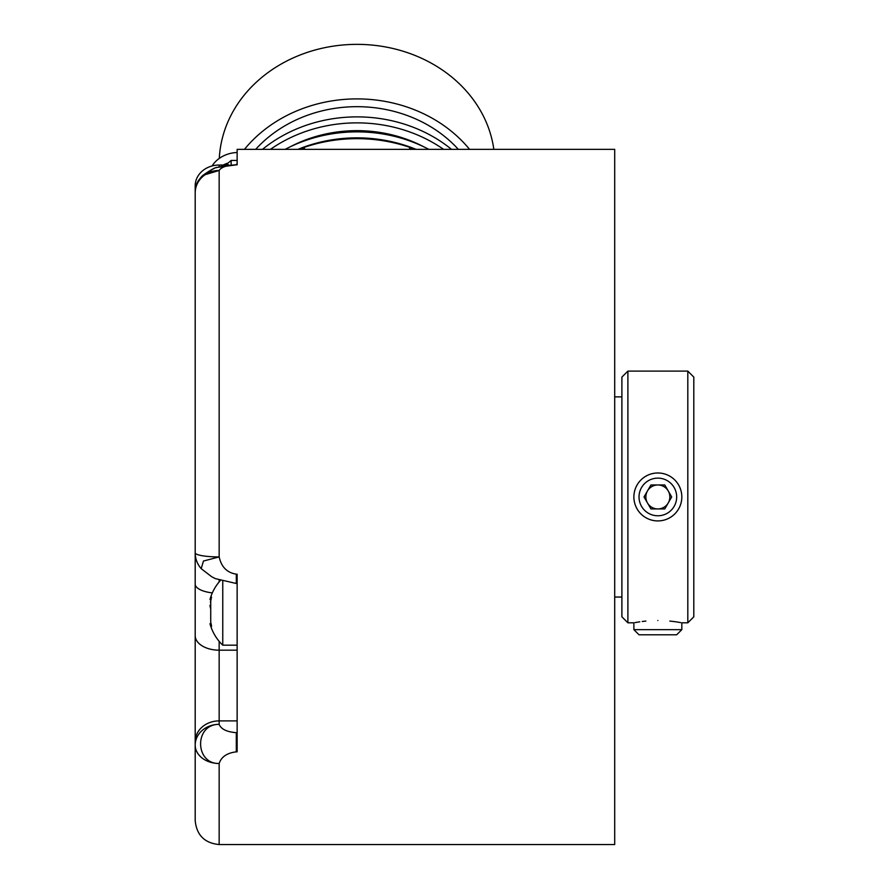 <?xml version="1.0" encoding="UTF-8"?>
<svg xmlns="http://www.w3.org/2000/svg" width="889" height="889" viewBox="0 0 889 889"><rect width="100%" height="100%" fill="white"/><g stroke="black" fill="none" stroke-linecap="round" stroke-linejoin="round"><path stroke-width="1.33" d="M223.183 165.043A29.97 25.948 0 0 1 228.173 163.02L231.151 160.442L237.141 160.442M212.06 165.976A29.97 25.948 0 0 1 237.141 152.508M228.173 163.02L225.828 165.043M231.151 164.532L231.151 160.442M195.191 745.093L195.191 745.093A23.97 18.38 0 0 0 219.161 763.484C221.372 756.795 227.084 752.927 236.307 751.85L236.307 732.68C226.762 731.925 221.039 729.136 219.161 724.335L219.161 720.89A23.97 20.758 0 0 0 195.191 741.648L195.191 745.093A23.97 20.758 0 0 1 219.161 724.335C193.98 724.146 194.869 764.173 219.161 763.484L219.161 844.55C204.603 843.128 196.613 835.138 195.191 820.58L195.191 185.801A23.97 20.758 0 0 1 219.161 165.043L226.973 165.043M236.307 164.832L217.149 167.41C215.305 167.31 210.549 169.966 202.881 175.377L219.161 170.455C221.372 167.065 227.084 165.198 236.307 164.832L237.141 164.832L237.141 149.352L614.699 149.352L614.699 844.55L219.161 844.55M201.192 568.649A23.97 23.97 0 0 1 195.191 552.791A23.97 4.134 0 0 0 219.161 556.925C221.372 566.982 227.084 572.738 236.307 574.172L236.307 583.495L215.382 578.639L211.715 576.772L201.192 568.66L203.459 561.037L219.161 556.925L219.161 170.455A23.97 22.514 0 0 0 195.191 192.969L195.191 199.858M236.307 574.172L237.141 574.172L237.141 751.85L236.307 751.85M195.191 539.712L195.191 635.591A23.97 14.591 0 0 0 219.161 650.181L219.161 641.347M627.89 371.102L627.89 622.811L621.9 616.81L621.9 377.092L627.89 371.102L687.819 371.102L687.819 622.811L681.83 622.811L681.83 629.645L633.879 629.645L639.024 634.79L676.673 634.79L681.83 629.645M634.168 500.674L634.535 502.518M635.046 504.319L635.691 506.085M636.48 507.797L637.391 509.441M638.446 511.019L639.613 512.509M642.291 515.187L643.78 516.365M645.358 517.409L647.014 518.331M648.726 519.12L650.481 519.765M652.293 520.265L654.126 520.632M655.982 520.854L657.616 520.921M657.849 520.921A23.97 23.97 0 0 0 681.83 496.951A23.97 23.97 0 0 0 657.849 472.981A23.97 23.97 0 0 0 633.879 496.951A23.97 23.97 0 0 0 657.849 520.921L659.716 520.854M661.583 520.632L663.416 520.265M665.216 519.765L666.983 519.12M668.695 518.331L670.35 517.409M671.917 516.365L673.406 515.187M676.096 512.509L677.262 511.019M678.307 509.441L679.229 507.797M680.018 506.085L680.663 504.319M681.174 502.518L681.53 500.674M657.849 620.5C626.934 623.011 626.934 623.011 657.849 620.5C688.775 623.011 688.775 623.011 657.849 620.5M635.046 622.589L636.035 622.411M636.302 622.367L637.557 622.156M638.135 622.067L639.791 621.811M642.214 621.489L645.87 621.078M669.839 621.078L673.673 621.511M673.862 621.533L675.407 621.744M675.451 621.744L680.663 622.589M681.53 493.228L681.174 491.395M680.663 489.583L680.018 487.817M679.229 486.105L678.307 484.461M677.262 482.883L676.096 481.394M673.406 478.715L671.917 477.537M670.35 476.493L668.695 475.571M666.983 474.782L665.216 474.137M663.416 473.637L661.572 473.27M659.716 473.048L658.138 472.981M657.849 472.981L655.982 473.048M654.126 473.27L652.293 473.637M650.481 474.137L648.726 474.782M647.014 475.571L645.358 476.493M643.78 477.537L642.291 478.715M639.613 481.394L638.446 482.883M637.391 484.461L636.48 486.105M635.691 487.817L635.046 489.583M634.535 491.395L634.168 493.228M687.819 622.811L693.809 616.81L693.809 377.092L687.819 371.102M493.839 149.352A137.839 119.37 180 0 0 351.755 44.45A137.839 119.37 180 0 0 219.294 158.409M469.548 149.352A137.839 119.37 180 0 0 244.453 149.352M458.335 149.352A128.849 111.592 180 0 0 255.665 149.352M451.512 149.352A137.839 119.37 180 0 0 262.499 149.352M443.578 149.352A137.839 119.37 180 0 0 270.434 149.352M423.62 146.729A128.849 111.592 180 0 0 290.381 146.729M428.831 149.352A137.839 119.37 180 0 0 285.169 149.352M416.03 149.352A137.839 119.37 180 0 0 297.982 149.352M302.027 149.352L304.416 147.285A143.829 124.56 0 0 1 409.585 147.285L411.974 149.352M409.585 149.352L409.585 147.285M304.416 149.352L304.416 147.285M657.849 478.126A18.825 18.825 0 0 1 676.673 496.951A18.825 18.825 0 0 1 657.849 515.776A18.825 18.825 0 0 1 639.024 496.951A18.825 18.825 0 0 1 657.849 478.126M664.772 508.941L671.695 496.951L664.772 484.961L650.937 484.961L644.014 496.951L650.937 508.941L664.772 508.941M668.239 502.941A11.99 11.99 0 0 1 647.47 502.941A11.99 11.99 0 0 1 657.849 484.961A11.99 11.99 0 0 1 668.239 502.941M222.761 581.417L222.761 645.181L237.141 645.181M210.571 598.075L210.726 597.697C209.715 600.175 209.715 600.175 210.726 597.697L211.515 597.097L210.726 600.964L210.726 622.289C211.76 626.312 211.76 627.401 210.726 625.556C209.715 623.078 209.715 623.078 210.726 625.556C209.715 623.078 209.715 623.078 210.726 625.556L211.515 626.156L210.726 625.556L211.515 626.156L210.726 625.556L211.515 626.156L210.726 625.556L211.471 625.556M211.382 626.612L210.571 625.167M211.115 623.711L210.015 623.8M210.726 622.289L210.726 614.888M210.426 608.009L209.982 605.298M210.426 602.042L210.626 601.275M210.082 599.286L209.982 599.542A46.35 46.35 0 0 1 220.283 580.617M211.471 597.697L210.726 597.697L211.515 597.097M195.191 191.046A23.97 20.758 0 0 1 199.958 178.622M219.161 166.776L219.161 165.043M236.307 732.68L237.141 732.68M237.141 650.181L219.161 650.181L219.161 720.89L237.141 720.89M195.191 584.106A23.97 9.179 0 0 0 212.327 592.896M219.161 581.895L219.161 580.206M202.892 175.366L213.182 168.921M213.716 168.699L214.36 168.432M216.149 167.754L216.938 167.488M217.149 167.41L228.773 164.787M236.307 164.298L237.141 164.298M202.87 175.377A23.97 23.97 0 0 0 195.191 192.969L195.191 192.969M237.141 583.495L236.307 583.495M614.699 597.041L621.9 597.041M614.699 396.872L621.9 396.872M627.89 622.811L633.879 622.811L633.879 629.645M209.982 623.711A46.35 46.35 0 0 0 222.761 645.181M211.115 599.542L209.982 599.542"/></g></svg>
